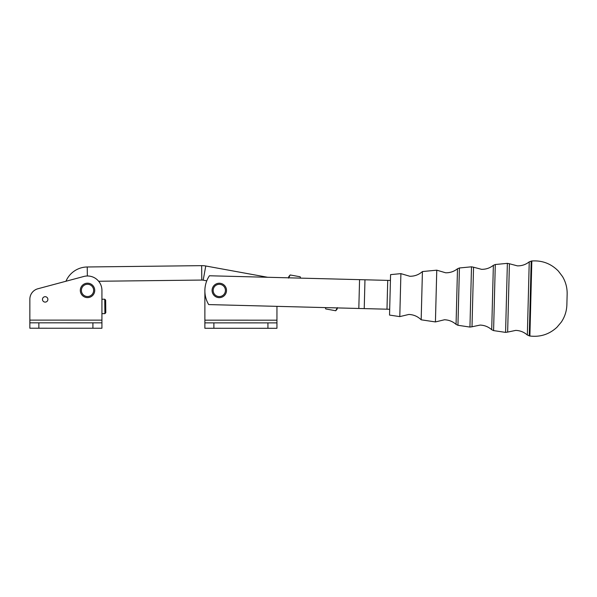 <?xml version="1.0" encoding="UTF-8"?>
<svg xmlns="http://www.w3.org/2000/svg" width="597" height="597" viewBox="0 0 597 597"><rect width="100%" height="100%" fill="white"/><g stroke="black" fill="none" stroke-linecap="round" stroke-linejoin="round"><path stroke-width="0.9" d="M471.503 266.814L459.421 267.978L457.496 268.769L456.063 324.395L457.944 325.283L469.943 327.074L471.503 266.814L473.54 267.217L472.003 326.775L469.943 327.074M436.094 296.052L436.765 270.172L422.422 271.553L421.169 319.805L435.429 321.932L436.094 296.052M399.789 316.611L400.9 273.635L390.58 274.627L389.535 315.082L399.789 316.611L408.818 314.455C413.624 314.641 417.743 316.425 421.169 319.805M389.684 309.268L386.983 309.194L387.729 280.381L390.431 280.448M364.23 308.612L208.674 304.582A27.029 27.029 0 0 1 209.42 275.769L364.968 279.792L364.23 308.612L386.983 309.194M226.502 290.44A7.209 7.209 0 0 0 219.293 283.232A7.209 7.209 0 0 0 212.092 290.44A7.209 7.209 0 0 0 219.293 297.649A7.209 7.209 0 0 0 226.502 290.44A7.209 7.209 0 0 1 218.002 297.53A7.209 7.209 0 0 1 212.204 289.149A7.209 7.209 0 0 1 220.591 283.351M364.968 279.792L387.729 280.381M204.875 322.873L204.868 328.275L276.941 328.298L276.941 322.887L204.875 322.873L204.883 291.232M276.948 306.351L276.941 322.887M507.368 263.352L495.294 264.516L493.368 265.307L492.532 297.507L491.704 329.716L493.585 330.604L505.584 332.387L507.368 263.352L509.413 263.755L507.644 332.089L505.584 332.387M531.83 260.986L529.24 261.837L527.345 335.029L529.89 336.014L531.83 260.986C542.24 260.285 551.091 263.658 558.396 271.113L562.486 276.515C565.725 281.941 567.277 287.814 567.15 294.127L566.874 304.746C566.672 311.059 564.822 316.843 561.307 322.096L556.941 327.275C549.262 334.342 540.248 337.253 529.89 336.014M267.613 277.269L205.771 265.993A21.619 21.619 0 0 0 201.637 265.65L87.244 266.978A23.425 23.425 0 0 0 65.954 281.254L37.872 288.769A10.813 10.813 0 0 0 29.857 299.209A10.813 10.813 0 0 1 37.872 288.769L83.789 276.478A14.418 14.418 0 0 1 101.93 290.411A14.418 14.418 0 0 0 87.52 275.986M101.923 313.664L104.908 313.626L104.736 299.209L101.93 299.246M101.923 322.843L101.923 328.246L38.857 328.231L29.85 328.223L29.85 322.82L101.923 322.843L101.93 290.411A14.418 14.418 0 0 0 98.662 281.262L201.808 280.06A7.209 7.209 0 0 1 203.181 280.18L206.771 280.829M104.736 299.209L105.654 300.104L105.796 312.716L104.908 313.626M288.597 277.814L288.821 276.56L290.179 274.963L300.172 276.784L300.552 278.12M290.179 274.963L288.545 278.105M325.365 307.604L325.746 308.94L335.738 310.761L337.372 307.627M337.32 307.91L337.089 309.171L335.738 310.761M87.52 297.612A7.209 7.209 0 0 1 80.311 290.403A7.209 7.209 0 0 1 87.52 283.194A7.209 7.209 0 0 1 94.729 290.411A7.209 7.209 0 0 0 87.52 283.194A7.209 7.209 0 0 0 80.311 290.396A7.209 7.209 0 0 0 87.513 297.612A7.209 7.209 0 0 0 94.729 290.411M42.469 299.403A2.701 2.701 0 0 0 45.171 302.104A2.701 2.701 0 0 0 47.879 299.403A2.701 2.701 0 0 0 45.171 296.694A2.701 2.701 0 0 0 42.469 299.403M29.85 322.82L29.857 299.209L29.85 320.119L101.923 320.134M457.944 325.283L459.421 267.978M358.819 308.47L359.566 279.65M213.166 290.44A6.127 6.127 0 0 1 219.293 284.314A6.127 6.127 0 0 1 225.42 290.44A6.127 6.127 0 0 1 219.293 296.567A6.127 6.127 0 0 1 213.166 290.44M204.875 320.164L276.948 320.186M267.934 328.29L267.934 322.887M213.883 328.275L213.883 322.873M493.585 330.604L495.294 264.516M529.255 335.924L531.188 261.046M201.637 265.65L201.808 280.06M205.771 265.993L203.181 280.18M87.244 266.978L87.349 275.993M93.647 290.403A6.127 6.127 0 0 1 87.513 296.53A6.127 6.127 0 0 1 81.393 290.403A6.127 6.127 0 0 1 87.52 284.276A6.127 6.127 0 0 1 93.647 290.403M38.857 328.231L38.857 322.82M92.916 328.246L92.916 322.835M491.704 329.716C488.383 326.79 484.518 325.246 480.1 325.081L472.003 326.775M493.368 265.307C489.906 268.053 485.965 269.396 481.548 269.329L473.54 267.217M436.765 270.172L445.675 272.792C450.093 272.859 454.033 271.516 457.496 268.769M456.063 324.395C452.742 321.477 448.877 319.932 444.459 319.768L435.429 321.932M422.422 271.553C418.818 274.747 414.616 276.314 409.803 276.262L400.9 273.635M529.24 261.837C525.778 264.59 521.838 265.926 517.412 265.866L509.413 263.755M527.345 335.029C524.032 332.104 520.166 330.559 515.741 330.395L507.644 332.089M300.649 278.127L300.172 276.784M325.261 307.604L325.746 308.94"/></g></svg>
